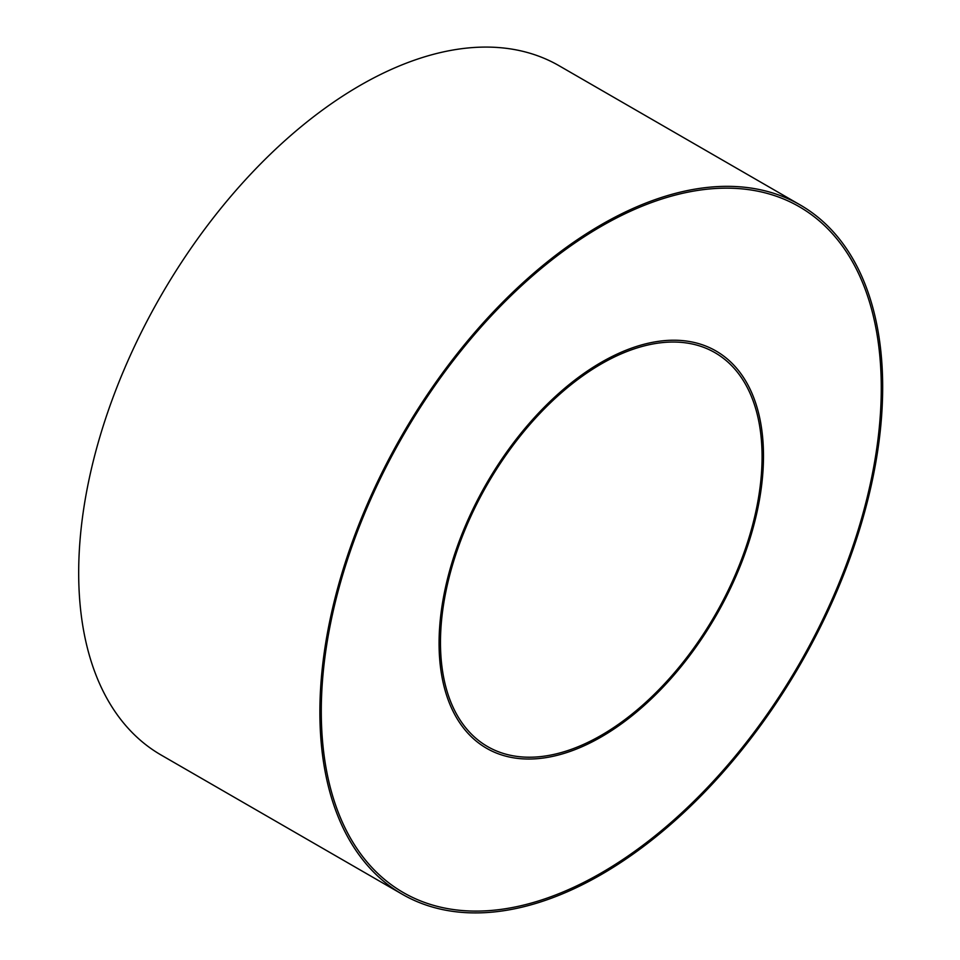 <?xml version="1.0" encoding="UTF-8"?>
<svg xmlns="http://www.w3.org/2000/svg" width="960" height="960" viewBox="0 0 960 960"><rect width="100%" height="100%" fill="white"/><g stroke="black" fill="none" stroke-linecap="round" stroke-linejoin="round"><path stroke-width="1.44" d="M402.3 894.276L161.1 755.016A397.956 229.764 -60 0 1 161.1 295.488A397.956 229.764 -60 0 1 559.056 65.724L800.256 204.984A397.956 229.764 -60 0 1 861.252 523.872A397.956 229.764 -60 0 1 601.272 874.56A397.956 229.764 -60 0 1 402.3 894.276A397.956 229.764 -60 0 1 402.3 434.748A397.956 229.764 -60 0 1 800.256 204.984M601.272 872.94A395.964 228.612 -60 0 1 358.8 527.964A395.964 228.612 -60 0 1 843.756 247.98A395.964 228.612 -60 0 1 601.272 872.94M601.272 736.932A229.392 132.444 -60 0 1 460.8 537.084A229.392 132.444 -60 0 1 741.756 374.88A229.392 132.444 -60 0 1 601.272 736.932M601.272 735.3A227.4 131.292 -60 0 1 487.572 746.568A227.4 131.292 -60 0 1 487.572 483.984A227.4 131.292 -60 0 1 714.984 352.692A227.4 131.292 -60 0 1 749.832 534.912A227.4 131.292 -60 0 1 601.272 735.3"/></g></svg>
